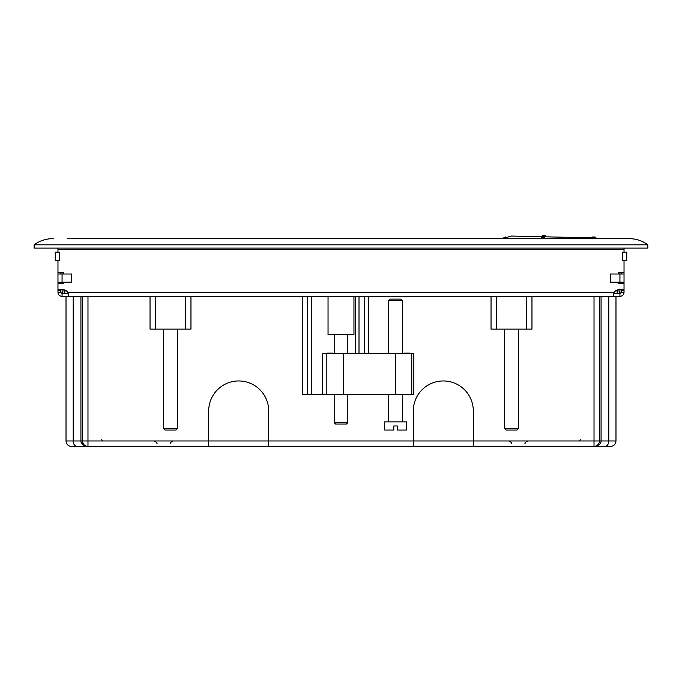 <?xml version="1.0" encoding="UTF-8"?>
<svg xmlns="http://www.w3.org/2000/svg" width="682" height="682" viewBox="0 0 682 682"><rect width="100%" height="100%" fill="white"/><g stroke="black" fill="none" stroke-linecap="round" stroke-linejoin="round"><path stroke-width="1.02" d="M68.234 293.661L64.79 293.661A2.728 2.728 0 0 1 62.062 290.933L62.062 289.705A6.138 6.138 0 0 1 67.782 292.297L68.882 296.389L62.062 296.389C59.573 296.133 58.209 294.769 57.97 292.297L57.97 289.705L62.062 289.705M62.062 283.567L62.062 282.203L57.97 282.203L57.97 272.655L63.426 272.655L63.426 274.019M57.97 274.019L62.062 274.019L62.062 282.203L71.61 282.203L71.61 274.019L62.062 274.019L62.062 272.655M621.302 289.705L621.302 292.297L619.938 293.661L619.938 296.389L613.118 296.389L614.218 292.297A6.138 6.138 0 0 1 619.938 289.705L619.938 290.933A2.728 2.728 0 0 1 617.21 293.661L613.766 293.661M64.79 293.661A2.728 2.728 0 0 1 62.062 290.933L64.79 290.933L64.79 293.661L62.062 293.661L60.698 292.297L57.97 292.297M619.938 272.655L619.938 274.019L624.03 274.019L624.03 283.567L618.574 283.567L618.574 282.203M624.03 282.203L619.938 282.203L619.938 274.019L610.39 274.019L610.39 282.203L619.938 282.203L619.938 283.567M67.518 238.555L628.804 238.555L67.518 238.555M322.722 394.597L322.722 353.677L326.218 353.677L326.218 394.597L302.808 394.597L302.808 296.389M307.718 394.597L307.718 296.389M364.734 296.389L364.734 353.677M359.005 296.389L359.005 353.677M355.458 296.389L355.458 353.677M368.28 296.389L368.28 353.677M619.938 290.933L615.522 290.933M34.262 244.71C39.522 240.806 45.83 238.751 53.196 238.555C45.83 238.751 39.522 240.806 34.262 244.71L34.646 248.103L34.1 248.103L34.1 244.829M628.804 238.555C636.17 238.751 642.478 240.806 647.738 244.71L647.9 248.103L34.646 248.103M647.354 248.103L647.354 244.829L34.646 244.829M353.958 296.389L353.958 334.581L328.042 334.581L328.042 296.389M619.938 289.705L624.03 289.705L624.03 283.567M63.426 282.203L63.426 283.567L57.97 283.567L57.97 289.705M57.97 248.103L57.97 252.195L59.334 252.195L59.334 260.379L57.97 260.379L57.97 272.655M618.574 274.019L618.574 272.655L624.03 272.655L624.03 260.379L622.666 260.379L622.666 252.195L624.03 252.195L624.03 248.103M624.03 252.195L626.758 252.195L626.758 260.379L624.03 260.379M57.97 252.195L55.242 252.195L55.242 260.379L57.97 260.379M619.938 293.661L617.21 293.661L617.21 290.021M62.062 293.661L62.062 296.389M613.118 296.389L68.882 296.389M57.97 283.567L57.97 282.203M60.698 274.019L60.698 272.655M56.606 248.103A1.364 1.364 0 0 1 57.97 249.467L624.03 249.467A1.364 1.364 0 0 1 625.394 248.103M60.698 292.297L60.698 289.705M60.698 283.567L60.698 282.203M60.698 290.498L57.97 290.498M624.03 289.705L624.03 292.297C623.791 294.769 622.427 296.133 619.938 296.389M621.302 272.655L621.302 274.019M621.302 282.203L621.302 283.567M624.03 272.655L624.03 274.019M621.302 290.498L624.03 290.498M621.302 292.297L624.03 292.297M190.96 296.389L190.96 329.125L150.04 329.125L150.04 296.389M531.96 296.389L531.96 329.125L491.04 329.125L491.04 296.389M185.504 329.125L185.504 296.389M594.022 296.389L594.022 440.973L268.708 440.973L268.708 410.965A30.008 30.008 0 0 0 238.7 380.957A30.008 30.008 0 0 0 208.692 410.965L208.692 440.973L268.708 440.973L268.708 446.429L473.308 446.429L473.308 410.965A30.008 30.008 0 0 0 443.3 380.957A30.008 30.008 0 0 0 413.292 410.965L413.292 446.429M604.934 446.429A5.456 3.862 -90 0 0 608.787 440.973L615.982 440.973C615.658 444.289 613.843 446.105 610.526 446.429L473.308 446.429M82.522 296.389L82.522 440.973A5.456 5.456 0 0 0 87.978 446.429L87.978 440.973L208.692 440.973L208.692 446.429L71.474 446.429C68.157 446.105 66.342 444.289 66.018 440.973C66.342 444.289 68.157 446.105 71.474 446.429M208.692 446.429L268.708 446.429M600.569 446.429L594.022 446.429L600.569 446.429M594.022 446.429L594.022 446.429A5.456 5.456 0 0 0 599.478 440.973L594.022 440.973L594.022 446.429C598.728 445.772 601.081 443.948 601.072 440.973L599.478 440.973L599.478 296.389M595.642 446.181L597.04 445.517M598.898 443.428L599.316 442.311M87.978 296.389L87.978 440.973L82.522 440.973A5.456 5.456 0 0 0 87.978 446.429C83.272 445.772 80.919 443.948 80.928 440.973L80.928 296.389M86.358 446.181L84.96 445.517M83.102 443.428L82.667 442.209L83.102 443.428M84.287 445.619L81.022 441.893M155.496 329.125L155.496 296.389M496.496 329.125L496.496 296.389M526.504 329.125L526.504 296.389M542.326 237.464A0.818 0.818 0 0 0 541.508 238.282A0.818 0.818 0 0 1 542.326 237.464L544.236 237.464A0.818 0.818 0 0 1 545.054 238.282L545.054 238.555M592.249 237.464A0.818 0.818 0 0 0 591.43 238.282A0.818 0.818 0 0 1 592.249 237.464L594.158 237.464A0.818 0.818 0 0 1 594.977 238.282L594.977 238.555M545.054 238.282L541.508 238.555M594.977 238.282L591.43 238.555M501.816 238.828L511.347 236.049L591.55 237.856M594.926 238.009L605.923 238.555M502.259 238.555L505.507 237.029M592.931 236.961A0.818 0.818 0 0 0 592.155 237.472A0.818 0.818 0 0 1 592.931 236.961A0.818 0.818 0 0 0 592.155 237.472A0.818 0.818 0 0 1 592.931 236.961L594.84 237.012A0.818 0.818 0 0 1 595.633 237.856A0.818 0.818 0 0 0 594.84 237.012A0.818 0.818 0 0 1 595.633 237.856L595.633 238.044M543.025 235.571L544.944 235.622A0.818 0.818 0 0 1 545.736 236.381L544.944 235.622L543.025 235.571A0.818 0.818 -88.4 0 0 542.19 236.313L543.025 235.571L542.19 236.322M594.84 237.012A0.818 0.818 0 0 1 595.633 237.856A0.818 0.818 0 0 0 594.84 237.012A0.818 0.818 0 0 1 595.633 237.856L594.84 237.83M334.18 422.695L335.544 424.059L346.456 424.059L347.82 422.695L334.18 422.695L334.18 394.597M331.068 353.677L331.068 353.131L332.611 353.131L332.611 353.677M411.757 353.677L413.838 353.677L413.838 394.597L395.56 394.597L395.56 353.677L411.757 353.677L411.757 394.597M326.218 353.677L395.56 353.677M326.218 394.597L395.56 394.597M343.276 394.597L343.276 353.677M403.949 353.677L403.949 353.131L409.609 353.131L409.609 353.677M409.532 353.677L409.532 353.131M404.724 353.677L404.724 353.131M326.951 353.677L326.951 353.131L331.068 353.131M163.68 428.697L165.044 430.061L175.956 430.061L177.32 428.697L163.68 428.697L163.68 329.125M504.68 428.697L506.044 430.061L516.956 430.061L518.32 428.697L504.68 428.697L504.68 329.125M395.56 299.117L390.104 299.117L388.74 300.481L402.38 300.481L401.016 299.117L395.56 299.117M395.56 421.877L384.648 421.877L384.742 430.061L393.787 430.061L393.787 425.969L397.333 425.969L397.333 430.061L406.378 430.061L406.472 421.877L395.56 421.877M64.79 290.021L64.79 290.933L66.478 290.933M311.81 296.389L311.81 394.597M614.218 292.297L67.782 292.297M82.522 440.973L66.018 440.973L66.018 296.389M77.066 446.429A5.456 3.862 -90 0 1 73.213 440.973L73.213 296.389M608.787 296.389L608.787 440.973L601.072 440.973L601.072 296.389M170.5 443.701C169.792 443.061 170.705 442.149 173.228 440.973M156.86 443.701C157.551 443.036 156.647 442.132 154.132 440.973C156.647 442.132 157.551 443.036 156.86 443.701M511.5 443.701C512.208 443.061 511.295 442.149 508.772 440.973C511.295 442.149 512.208 443.061 511.5 443.701M525.14 443.701C524.449 443.036 525.353 442.132 527.868 440.973M101.473 439.617L102.837 440.973M580.527 439.617L579.163 440.973M599.478 441.152L599.222 442.627L599.478 441.152M598.54 444.033L597.432 445.235L598.54 444.033M615.982 296.389L615.982 440.973C615.658 444.289 613.843 446.105 610.526 446.429M545.736 236.381L544.944 235.622M347.82 334.581L347.82 353.677M347.82 394.597L347.82 422.695M334.18 334.581L334.18 353.677M177.32 329.125L177.32 428.697M518.32 329.125L518.32 428.697M402.38 421.877L402.38 394.597M402.38 353.677L402.38 300.481M388.74 421.877L388.74 394.597M388.74 353.677L388.74 300.481"/></g></svg>
